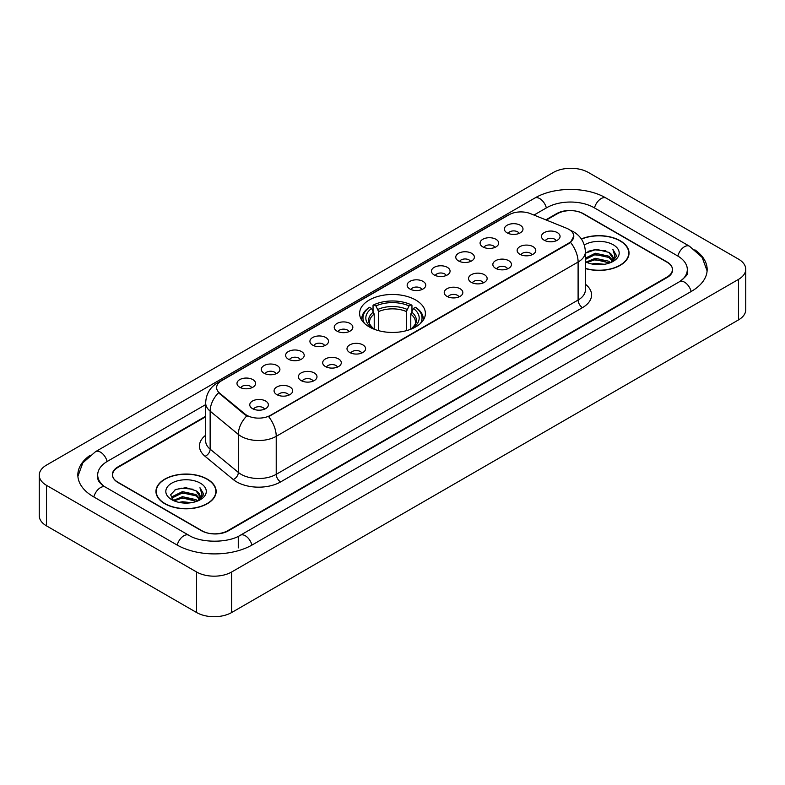 <?xml version="1.0" encoding="UTF-8"?>
<svg xmlns="http://www.w3.org/2000/svg" width="785" height="785" viewBox="0 0 785 785"><rect width="100%" height="100%" fill="white"/><g stroke="black" fill="none" stroke-linecap="round" stroke-linejoin="round"><path stroke-width="1.18" d="M415.756 300.037A32.892 18.987 0 0 0 379.911 295.916A32.892 18.987 0 0 0 359.608 313.46A32.892 18.987 0 0 0 369.244 326.884A32.892 18.987 0 0 0 405.089 331.005A32.892 18.987 0 0 0 425.391 313.46A32.892 18.987 0 0 0 415.756 300.037M482.804 246.882A9.312 5.377 180 0 1 480.95 245.362A9.312 5.377 180 0 1 484.041 238.689A9.312 5.377 180 0 1 495.963 239.288A9.312 5.377 180 0 1 497.808 245.362A9.312 5.377 180 0 1 482.804 246.882M494.835 247.442A5.583 3.228 0 0 0 493.333 245.872A5.583 3.228 0 0 0 487.828 245.057A5.583 3.228 0 0 0 483.933 247.442M458.489 260.924A9.312 5.377 180 0 1 456.644 259.403A9.312 5.377 180 0 1 459.725 252.721A9.312 5.377 180 0 1 471.657 253.32A9.312 5.377 180 0 1 473.502 259.403A9.312 5.377 180 0 1 458.489 260.924M470.519 261.474A5.583 3.228 0 0 0 469.028 259.904A5.583 3.228 0 0 0 463.523 259.089A5.583 3.228 0 0 0 459.627 261.474M434.183 274.956A9.312 5.377 180 0 1 432.339 273.435A9.312 5.377 180 0 1 435.42 266.753A9.312 5.377 180 0 1 447.352 267.351A9.312 5.377 180 0 1 449.197 273.435A9.312 5.377 180 0 1 434.183 274.956M446.214 275.515A5.583 3.228 0 0 0 444.712 273.945A5.583 3.228 0 0 0 439.217 273.121A5.583 3.228 0 0 0 435.322 275.515M409.878 288.988A9.312 5.377 180 0 1 408.033 287.467A9.312 5.377 180 0 1 411.114 280.785A9.312 5.377 180 0 1 423.036 281.393A9.312 5.377 180 0 1 424.891 287.467A9.312 5.377 180 0 1 409.878 288.988M421.908 289.547A5.583 3.228 0 0 0 420.407 287.977A5.583 3.228 0 0 0 414.902 287.163A5.583 3.228 0 0 0 411.006 289.547M336.951 331.093A9.312 5.377 180 0 1 335.107 329.572A9.312 5.377 180 0 1 338.188 322.89A9.312 5.377 180 0 1 350.11 323.489A9.312 5.377 180 0 1 351.965 329.572A9.312 5.377 180 0 1 336.951 331.093M348.982 331.653A5.583 3.228 0 0 0 347.48 330.083A5.583 3.228 0 0 0 341.975 329.258A5.583 3.228 0 0 0 338.08 331.653M312.646 345.125A9.312 5.377 180 0 1 310.791 343.604A9.312 5.377 180 0 1 313.882 336.932A9.312 5.377 180 0 1 325.804 337.53A9.312 5.377 180 0 1 327.649 343.604A9.312 5.377 180 0 1 312.646 345.125M324.676 345.685A5.583 3.228 0 0 0 323.175 344.115A5.583 3.228 0 0 0 317.67 343.3A5.583 3.228 0 0 0 313.774 345.685M288.33 359.157A9.312 5.377 180 0 1 286.486 357.636A9.312 5.377 180 0 1 289.567 350.964A9.312 5.377 180 0 1 301.499 351.562A9.312 5.377 180 0 1 303.344 357.636A9.312 5.377 180 0 1 288.33 359.157M300.361 359.716A5.583 3.228 0 0 0 298.859 358.146A5.583 3.228 0 0 0 293.364 357.332A5.583 3.228 0 0 0 289.469 359.716M264.025 373.199A9.312 5.377 180 0 1 262.18 371.678A9.312 5.377 180 0 1 265.261 364.996A9.312 5.377 180 0 1 277.183 365.594A9.312 5.377 180 0 1 279.038 371.678A9.312 5.377 180 0 1 264.025 373.199M276.055 373.748A5.583 3.228 0 0 0 274.554 372.178A5.583 3.228 0 0 0 269.049 371.364A5.583 3.228 0 0 0 265.153 373.748M239.719 387.231A9.312 5.377 180 0 1 237.865 385.71A9.312 5.377 180 0 1 240.956 379.027A9.312 5.377 180 0 1 252.878 379.626A9.312 5.377 180 0 1 254.723 385.71A9.312 5.377 180 0 1 239.719 387.231M251.749 387.79A5.583 3.228 0 0 0 250.248 386.22A5.583 3.228 0 0 0 244.743 385.396A5.583 3.228 0 0 0 240.848 387.79M507.11 232.851A9.312 5.377 180 0 1 505.265 231.33A9.312 5.377 180 0 1 508.346 224.647A9.312 5.377 180 0 1 520.269 225.256A9.312 5.377 180 0 1 522.123 231.33A9.312 5.377 180 0 1 507.11 232.851M519.14 233.41A5.583 3.228 0 0 0 517.639 231.84A5.583 3.228 0 0 0 512.134 231.025A5.583 3.228 0 0 0 508.248 233.41M519.876 254.261A9.312 5.377 180 0 1 518.031 252.741A9.312 5.377 180 0 1 521.112 246.058A9.312 5.377 180 0 1 533.044 246.657A9.312 5.377 180 0 1 534.889 252.741A9.312 5.377 180 0 1 519.876 254.261M531.906 254.811A5.583 3.228 0 0 0 530.405 253.241A5.583 3.228 0 0 0 524.91 252.427A5.583 3.228 0 0 0 521.014 254.811M495.57 268.293A9.312 5.377 180 0 1 493.726 266.772A9.312 5.377 180 0 1 496.807 260.09A9.312 5.377 180 0 1 508.729 260.689A9.312 5.377 180 0 1 510.584 266.772A9.312 5.377 180 0 1 495.57 268.293M507.601 268.853A5.583 3.228 0 0 0 506.099 267.283A5.583 3.228 0 0 0 500.594 266.458A5.583 3.228 0 0 0 496.699 268.853M471.265 282.325A9.312 5.377 180 0 1 469.41 280.804A9.312 5.377 180 0 1 472.501 274.132A9.312 5.377 180 0 1 484.423 274.73A9.312 5.377 180 0 1 486.268 280.804A9.312 5.377 180 0 1 471.265 282.325M483.295 282.885A5.583 3.228 0 0 0 481.794 281.315A5.583 3.228 0 0 0 476.289 280.5A5.583 3.228 0 0 0 472.393 282.885M446.95 296.357A9.312 5.377 180 0 1 445.105 294.836A9.312 5.377 180 0 1 448.186 288.164A9.312 5.377 180 0 1 460.118 288.762A9.312 5.377 180 0 1 461.963 294.836A9.312 5.377 180 0 1 446.95 296.357M458.98 296.916A5.583 3.228 0 0 0 457.488 295.346A5.583 3.228 0 0 0 451.983 294.532A5.583 3.228 0 0 0 448.088 296.916M349.717 352.494A9.312 5.377 180 0 1 347.873 350.974A9.312 5.377 180 0 1 350.954 344.301A9.312 5.377 180 0 1 362.886 344.9A9.312 5.377 180 0 1 364.731 350.974A9.312 5.377 180 0 1 349.717 352.494M361.748 353.054A5.583 3.228 0 0 0 360.246 351.484A5.583 3.228 0 0 0 354.751 350.669A5.583 3.228 0 0 0 350.856 353.054M325.412 366.536A9.312 5.377 180 0 1 323.567 365.015A9.312 5.377 180 0 1 326.648 358.333A9.312 5.377 180 0 1 338.57 358.931A9.312 5.377 180 0 1 340.425 365.015A9.312 5.377 180 0 1 325.412 366.536M337.442 367.086A5.583 3.228 0 0 0 335.941 365.516A5.583 3.228 0 0 0 330.436 364.701A5.583 3.228 0 0 0 326.54 367.086M301.106 380.568A9.312 5.377 180 0 1 299.252 379.047A9.312 5.377 180 0 1 302.333 372.365A9.312 5.377 180 0 1 314.265 372.963A9.312 5.377 180 0 1 316.11 379.047A9.312 5.377 180 0 1 301.106 380.568M313.127 381.127A5.583 3.228 0 0 0 311.635 379.557A5.583 3.228 0 0 0 306.13 378.733A5.583 3.228 0 0 0 302.235 381.127M276.791 394.6A9.312 5.377 180 0 1 274.946 393.079A9.312 5.377 180 0 1 278.027 386.406A9.312 5.377 180 0 1 289.959 387.005A9.312 5.377 180 0 1 291.804 393.079A9.312 5.377 180 0 1 276.791 394.6M288.821 395.159A5.583 3.228 0 0 0 287.32 393.589A5.583 3.228 0 0 0 281.825 392.775A5.583 3.228 0 0 0 277.929 395.159M252.485 408.632A9.312 5.377 180 0 1 250.641 407.121A9.312 5.377 180 0 1 253.722 400.438A9.312 5.377 180 0 1 265.644 401.037A9.312 5.377 180 0 1 267.499 407.121A9.312 5.377 180 0 1 252.485 408.632M264.516 409.191A5.583 3.228 0 0 0 263.014 407.621A5.583 3.228 0 0 0 257.509 406.807A5.583 3.228 0 0 0 253.614 409.191M544.191 240.22A9.312 5.377 180 0 1 542.337 238.699A9.312 5.377 180 0 1 545.428 232.026A9.312 5.377 180 0 1 557.35 232.625A9.312 5.377 180 0 1 559.195 238.699A9.312 5.377 180 0 1 544.191 240.22M556.222 240.779A5.583 3.228 0 0 0 554.72 239.209A5.583 3.228 0 0 0 549.215 238.395A5.583 3.228 0 0 0 545.32 240.779M566.652 228.268A16.75 9.675 180 0 1 568.889 229.357A16.75 9.675 180 0 1 573.796 236.197A16.75 9.675 180 0 1 568.889 243.036L270.521 415.294A16.75 9.675 180 0 1 244.949 414.009L219.653 393.148A16.75 9.675 180 0 1 216.621 387.604A16.75 9.675 180 0 1 221.527 380.754L509.063 214.747A16.75 9.675 180 0 1 530.523 213.667L566.652 228.268M205.66 416.776L118.044 467.36A18.614 10.745 0 0 0 112.589 474.954A18.614 10.745 0 0 0 118.044 482.559L201.411 530.689A18.614 10.745 0 0 0 227.738 530.689L666.956 277.105A18.614 10.745 0 0 0 672.411 269.51A18.614 10.745 0 0 0 666.956 261.905L583.589 213.775A18.614 10.745 0 0 0 557.262 213.775L546.36 220.065M681.115 280.716A33.51 19.35 0 0 0 687.307 269.51A33.51 19.35 0 0 0 677.484 255.832L594.117 207.701A33.51 19.35 0 0 0 546.733 207.701L533.977 215.061M205.66 404.609L107.516 461.276A33.51 19.35 0 0 0 97.693 474.954A33.51 19.35 0 0 0 103.885 486.16M196.584 571.98A24.826 14.326 0 0 0 231.683 571.98L738.479 279.391A24.826 14.326 0 0 0 745.75 269.255A24.826 14.326 0 0 0 738.479 259.119L588.416 172.484A24.826 14.326 0 0 0 553.317 172.484L46.521 465.083A24.826 14.326 0 0 0 39.25 475.21A24.826 14.326 0 0 0 46.521 485.346L196.584 571.98L196.584 612.516A24.826 14.326 0 0 0 231.683 612.516L738.479 319.917A24.826 14.326 0 0 0 745.75 309.79L745.75 269.255M39.25 475.21L39.25 515.745A24.826 14.326 0 0 0 46.521 525.881L196.584 612.516M90.177 455.251A53.37 30.811 0 0 0 77.843 474.954A53.37 30.811 0 0 0 93.474 496.748L176.841 544.878A53.37 30.811 0 0 0 252.309 544.878L691.526 291.294A53.37 30.811 0 0 0 707.157 269.51A53.37 30.811 0 0 0 694.823 249.807M585.374 268.548A30.095 17.378 0 0 0 629.04 253.045A30.095 17.378 0 0 0 620.229 240.76A30.095 17.378 0 0 0 581.342 238.944M207.338 479.135A30.095 17.378 0 0 0 174.535 475.376A30.095 17.378 0 0 0 155.96 491.42A30.095 17.378 0 0 0 164.771 503.715A30.095 17.378 0 0 0 197.575 507.473A30.095 17.378 0 0 0 216.15 491.42A30.095 17.378 0 0 0 207.338 479.135M573.796 236.197L570.518 242.359L568.889 243.536L268.637 416.649A21.715 12.54 60 0 1 276.222 436.323A24.826 14.326 180 0 1 241.123 436.323A24.826 14.326 180 0 1 238.336 434.409L210.144 411.163A24.826 14.326 180 0 1 205.66 402.95L205.66 440.944A24.826 14.326 0 0 0 210.144 449.167L238.336 472.413A24.826 14.326 0 0 0 241.123 474.326A24.826 14.326 0 0 0 276.222 474.326L578.103 300.037A24.826 14.326 0 0 0 585.374 289.9L585.374 251.907A24.826 14.326 180 0 1 578.103 262.033A21.715 12.54 -120 0 0 570.518 242.359M248.708 416.649L244.949 414.745L218.524 392.736A21.715 14.523 129.5 0 0 210.144 411.163L210.144 449.167A6.202 4.151 -50.5 0 1 205.062 456.291A31.027 17.918 180 0 1 205.66 435.263M205.66 416.266L117.819 466.977A18.614 10.745 0 0 0 112.373 474.582A18.614 10.745 0 0 0 117.819 482.176L202.069 530.817A18.614 10.745 0 0 0 228.396 530.817L667.181 277.488A18.614 10.745 0 0 0 672.627 269.893A18.614 10.745 0 0 0 667.181 262.288L582.931 213.648A18.614 10.745 0 0 0 556.604 213.648L545.85 219.859M585.374 268.352A29.781 17.201 0 0 0 628.736 253.045A29.781 17.201 0 0 0 620.013 240.887A29.781 17.201 0 0 0 581.459 239.121M591.89 263.995L595.315 263.377L604.44 264.29M595.903 264.594L600.368 264.692M586.179 262.053L595.315 258.304L608.866 261.248L610.583 262.602M587.052 262.494L595.315 259.57L609.553 262.995M585.374 258.167L595.315 253.241L608.866 256.185L612.486 260.218M585.374 259.433L595.315 254.507L608.866 257.451L612.163 260.816M610.652 262.573A14.032 8.095 0 0 0 612.977 258.108A14.032 8.095 0 0 0 608.866 252.377L612.967 258.412M585.374 261.709A20.233 11.677 0 0 0 613.252 261.307A20.233 11.677 0 0 0 613.252 244.783A20.233 11.677 0 0 0 584.295 244.989M608.866 252.377L596.374 249.296L585.374 253.172M612.025 261.954L616.196 256.616L616.333 255.37L612.859 249.345L614.89 256.077L610.877 262.475M612.859 249.345L616.323 255.606M587.945 251.367L594.451 249.787L605.883 250.827M590.261 255.645L594.451 254.85L605.461 255.763M590.261 260.718L594.451 259.923L605.461 260.836M164.987 503.587A29.781 17.201 0 0 0 197.447 507.316A29.781 17.201 0 0 0 215.836 491.42A29.781 17.201 0 0 0 207.112 479.262A29.781 17.201 0 0 0 174.653 475.533A29.781 17.201 0 0 0 156.264 491.42A29.781 17.201 0 0 0 164.987 503.587M179 502.371L182.424 501.752L191.54 502.665M183.003 502.969L187.478 503.077M173.289 500.438L182.424 496.689L195.975 499.633L197.692 500.977M174.162 500.879L182.424 497.955L196.652 501.37M172.16 499.397L172.504 496.503L182.424 491.626L195.975 494.56L199.596 498.603M172.082 499.034L172.504 497.768L182.424 492.892L195.975 495.835L199.272 499.201M197.761 500.948A14.032 8.095 0 0 0 200.077 496.493A14.032 8.095 0 0 0 195.975 490.762L200.067 496.797M200.361 483.167A20.233 11.677 0 0 0 171.748 483.167A20.233 11.677 0 0 0 171.748 499.682A20.233 11.677 0 0 0 200.361 499.682A20.233 11.677 0 0 0 200.361 483.167M195.975 490.762L185.976 487.691L175.614 489.477L170.62 494.786L173.456 500.565M199.135 500.339L203.305 495.001L203.443 493.745L199.959 487.721L201.99 494.462L197.987 500.859M199.959 487.721L203.433 493.991M175.055 489.752L181.551 488.172L192.992 489.202M177.361 494.03L181.551 493.235L192.57 494.148M177.361 499.103L181.551 498.298L192.57 499.221M374.219 329.249L374.219 314.088L371.57 308.466A26.68 15.406 0 0 0 371.57 327.571L371.07 327.865M373.042 311.007L373.042 305.267L373.925 304.766A29.536 17.054 0 0 1 411.075 304.766L409.044 305.934A26.68 15.406 0 0 0 375.956 305.934L378.605 311.557L378.605 330.671M406.394 330.671L406.394 311.557L409.044 305.934M364.466 323.381A29.536 17.054 0 0 1 369.539 307.298L368.656 307.798A30.782 17.77 0 0 0 361.718 319.034A30.782 17.77 0 0 0 361.797 320.26M411.075 304.766L411.958 305.267L411.958 311.007M369.539 307.298L371.57 308.466M375.956 305.934L373.925 304.766M371.57 327.571L374.003 329.16M423.203 320.26A30.782 17.77 0 0 0 423.282 319.034A30.782 17.77 0 0 0 416.344 307.798L415.461 307.298A29.536 17.054 0 0 1 420.534 323.381M413.93 327.865L413.43 327.571A26.68 15.406 0 0 0 413.43 308.466L415.461 307.298M410.997 329.16L413.43 327.571M413.43 308.466L410.781 314.088L410.781 329.249M219.653 393.148L219.653 393.884M244.949 414.009L244.949 414.745M270.521 415.294L270.521 415.795M568.889 243.036L568.889 243.536M251.936 545.094A9.93 5.73 -120 0 0 245.293 535.753A9.93 5.73 -120 0 0 240.328 535.262C228.111 543.161 201.029 543.161 188.822 535.262L105.455 487.132C104.464 486.769 99.626 483.472 98.105 479.978L97.693 477.996M177.214 545.094A9.93 5.73 -60 0 1 183.857 535.753A9.93 5.73 -60 0 1 188.822 535.262M93.847 496.964A9.93 5.73 -60 0 1 100.49 487.622A9.93 5.73 -60 0 1 105.455 487.132M77.892 476.358L82.837 462.856L95.525 451.669A9.93 5.73 60 0 1 100.49 452.16A9.93 5.73 60 0 1 107.143 461.501M95.525 451.669L534.752 198.085A9.93 5.73 60 0 1 539.707 198.576A9.93 5.73 60 0 1 546.36 207.907M534.752 198.085C554.112 186.565 586.738 186.565 606.108 198.085A9.93 5.73 120 0 0 601.143 198.576A9.93 5.73 120 0 0 594.49 207.907M707.108 270.903L702.163 257.401L689.475 246.215A9.93 5.73 120 0 0 684.51 246.706A9.93 5.73 120 0 0 677.857 256.047M691.153 291.51A9.93 5.73 -120 0 0 684.51 282.178A9.93 5.73 -120 0 0 679.545 281.687L240.328 535.262M231.683 612.516L231.683 571.98M46.521 525.881L46.521 485.346M738.479 319.917L738.479 279.391M238.267 547.92L238.267 536.773M280.608 481.921A6.202 3.582 60 0 1 276.222 474.326L276.222 436.323L578.103 262.033L578.103 300.037A6.202 3.582 60 0 0 582.49 307.632L280.608 481.921A31.027 17.918 180 0 1 236.736 481.921A31.027 17.918 180 0 1 233.253 479.537L205.062 456.291M585.374 251.907C584.953 242.977 581.028 236.285 573.609 231.83L570.469 230.299A21.715 10.176 112 0 0 570.185 230.191M219.682 382.03A21.715 12.54 -120 0 0 217.425 382.874C210.007 387.329 206.082 394.021 205.66 402.95M217.425 382.874L507.238 215.551A21.715 12.54 60 0 1 508.886 214.855M246.804 415.893A21.715 14.523 129.5 0 0 238.336 434.409L238.336 472.413A6.202 4.151 -50.5 0 1 233.253 479.537M585.374 284.219A31.027 17.918 180 0 1 582.49 307.632M374.219 314.088A22.961 13.257 0 0 0 369.539 322.105C368.911 323.283 370.294 325.51 373.68 328.787M406.394 311.557A22.961 13.257 0 0 0 378.605 311.557M373.572 311.92A23.864 13.777 0 0 0 373.572 328.709M407.042 309.388A23.864 13.777 0 0 0 377.958 309.388M411.428 328.709A23.864 13.777 0 0 0 411.428 311.92M411.32 328.787C414.706 325.52 416.089 323.292 415.461 322.105A22.961 13.257 0 0 0 410.781 314.088M687.307 272.552C688.69 273.553 686.1 276.595 679.545 281.687M606.108 198.085L689.475 246.215M507.238 215.551L511.221 213.697M628.736 255.527L628.736 253.045M215.836 493.912L215.836 491.42M172.023 499.24L172.023 498.397M156.264 493.912L156.264 491.42M361.718 320.152L361.718 319.034M423.282 320.152L423.282 319.034"/></g></svg>
